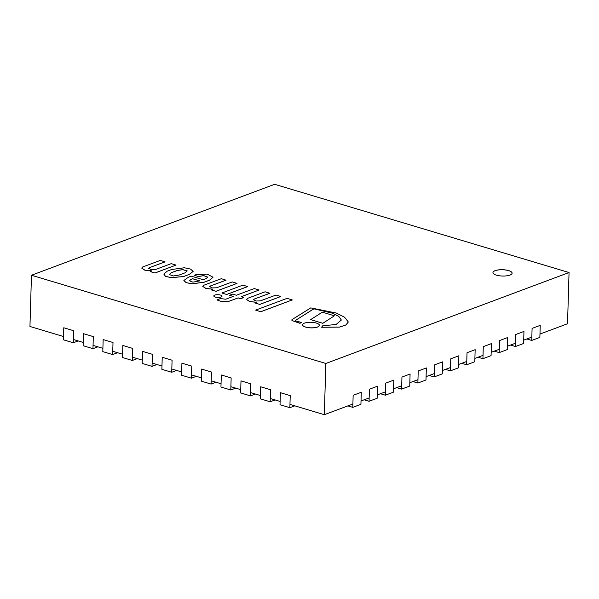 <?xml version="1.0" encoding="UTF-8"?>
<svg xmlns="http://www.w3.org/2000/svg" width="599" height="599" viewBox="0 0 599 599"><rect width="100%" height="100%" fill="white"/><g stroke="black" fill="none" stroke-linecap="round" stroke-linejoin="round"><path stroke-width="0.9" d="M495.141 270.651A9.584 3.167 1.7 0 0 492.947 272.582A9.584 3.167 1.7 0 0 502.434 276.034A9.584 3.167 1.7 0 0 512.108 273.151A9.584 3.167 1.7 0 0 505.811 269.977A9.584 3.167 1.7 0 0 495.141 270.651M31.47 275.248L325.849 363.473L569.05 272.53L274.671 184.305L31.47 275.248L29.95 326.47L63.516 336.533M73.363 339.483L83.209 342.433M93.055 345.383L102.901 348.333M112.747 351.284L122.593 354.234M132.439 357.184L142.285 360.134M152.124 363.084L161.97 366.034M171.816 368.991L181.662 371.942M191.508 374.892L201.354 377.842M211.2 380.792L221.046 383.742M230.892 386.692L240.738 389.642M250.584 392.592L260.423 395.542M270.269 398.492L280.115 401.45M289.961 404.4L324.329 414.695L352.893 404.018M325.849 363.473L324.329 414.695M361.025 400.971L369.156 397.931M377.295 394.891L385.427 391.851M393.558 388.811L401.697 385.763M409.828 382.724L417.96 379.684M426.099 376.644L434.23 373.596M442.361 370.556L450.5 367.516M458.632 364.477L466.763 361.437M474.902 358.389L483.034 355.349M491.165 352.309L499.304 349.269M507.435 346.222L515.567 343.182M523.706 340.142L531.837 337.102M539.969 334.062L567.53 323.752L569.05 272.53M512.1 273.181A9.584 3.167 1.7 0 0 502.621 269.76A9.584 3.167 1.7 0 0 492.947 272.612M63.419 339.813L63.779 327.765L73.625 330.715L73.265 342.763L63.419 339.813M78.184 340.928L73.265 342.763M240.641 392.929L240.993 380.874L250.839 383.824L250.487 395.879L240.641 392.929M255.406 394.037L250.487 395.879M531.74 340.449L532.092 328.394L540.231 325.354L539.871 337.409L531.74 340.449L526.821 338.974M401.592 389.11L401.951 377.063L410.09 374.023L409.731 386.07L401.592 389.11L396.68 387.643M417.862 383.031L418.222 370.976L426.353 367.936L425.994 379.991L417.862 383.031L412.951 381.556M434.133 376.951L434.492 364.896L442.624 361.856L442.264 373.903L434.133 376.951L429.213 375.476M450.396 370.863L450.755 358.808L458.886 355.769L458.534 367.823L450.396 370.863L445.484 369.388M466.666 364.784L467.025 352.729L475.157 349.689L474.797 361.736L466.666 364.784L461.754 363.308M482.936 358.696L483.288 346.649L491.427 343.601L491.068 355.656L482.936 358.696L478.017 357.229M499.199 352.616L499.559 340.561L507.69 337.522L507.338 349.576L499.199 352.616L494.287 351.141M515.469 346.529L515.829 334.482L523.96 331.434L523.601 343.489L515.469 346.529L510.55 345.061M83.111 345.713L83.471 333.665L93.317 336.616L92.957 348.67L83.111 345.713M97.877 346.828L92.957 348.67M102.803 351.62L103.163 339.566L113.009 342.516L112.649 354.571L102.803 351.62M117.569 352.729L112.649 354.571M122.496 357.521L122.847 345.466L132.693 348.416L132.342 360.471L122.496 357.521M137.261 358.629L132.342 360.471M142.18 363.421L142.54 351.366L152.386 354.316L152.026 366.371L142.18 363.421M156.945 364.529L152.026 366.371M161.872 369.321L162.232 357.274L172.078 360.224L171.718 372.271L161.872 369.321M176.638 370.437L171.718 372.271M181.564 375.221L181.924 363.174L191.77 366.124L191.41 378.171L181.564 375.221M196.33 376.337L191.41 378.171M201.257 381.129L201.616 369.074L211.462 372.024L211.103 384.079L201.257 381.129M216.022 382.237L211.103 384.079M220.949 387.029L221.308 374.974L231.147 377.924L230.795 389.979L220.949 387.029M235.714 388.137L230.795 389.979M260.325 398.829L260.685 386.774L270.531 389.724L270.171 401.779L260.325 398.829M275.091 399.937L270.171 401.779M280.018 404.729L280.377 392.682L290.223 395.632L289.864 407.679L280.018 404.729M294.783 405.845L289.864 407.679M352.796 407.365L353.148 395.31L361.287 392.27L360.927 404.325L352.796 407.365L347.877 405.89M369.059 401.278L369.418 389.23L377.55 386.183L377.19 398.238L369.059 401.278L364.147 399.81M385.329 395.198L385.689 383.143L393.82 380.103L393.461 392.158L385.329 395.198L380.41 393.723M189.411 274.312L193.11 271.422L190.564 269.086L184.312 267.76L171.681 269.49L167.286 271.13L163.827 274.043L165.451 276.266L171.164 277.637L183.534 276.513L189.411 274.372L193.103 271.452M179.146 275.038L185.076 272.822L187.217 270.92L182.777 269.602L177.252 270.471L171.321 272.695L169.203 274.552L173.53 275.959L179.146 275.038M163.819 274.072L165.444 276.326L171.164 277.696L183.534 276.573L189.411 274.372M187.217 270.95L182.725 269.662L177.252 270.531L171.321 272.755L169.203 274.582M198.501 276.498L203.653 275.577L207.741 277.127L205.884 278.707L203.181 279.718L191.246 276.146L188.46 277.187L183.878 280.482L186.184 282.638L192.279 283.769L204.124 282.174L209.53 280.152L213.034 277.202L207.247 274.155L196.307 274.522L194.353 275.255L198.494 276.558L203.608 275.637L207.741 277.157M190.752 279.351L189.209 280.721L192.93 282.136L199.834 280.886L192.519 278.692L189.209 280.751M194.353 275.255L198.494 276.558M183.871 280.512L186.177 282.698L192.279 283.829L204.124 282.234L209.53 280.212L213.034 277.232M199.744 280.916L192.519 278.752L190.752 279.411M259.12 290.006L254.276 288.553L236.35 295.255L232.614 294.131L229.522 295.285L233.266 296.408L225.741 299.223L220.395 298.579L217.04 299.889C220.365 301.694 224.558 302.098 229.612 301.095L238.103 297.92L240.656 298.684L243.748 297.531L241.195 296.707L259.12 290.006L241.285 296.73M217.04 299.829C220.365 301.634 224.558 302.038 229.619 301.035L229.612 301.095M229.619 301.035L238.103 297.92M238.11 297.86L240.656 298.684M240.656 298.624L243.748 297.471M229.522 295.285L233.176 296.438M142.682 266.989L141.716 268.06L144.943 270.179L151.906 270.86L150.147 271.579L154.969 273.024L176.016 265.095L171.187 263.65L155.538 269.505L151.21 269.617L148.687 268.322L149.585 267.603L165.039 261.883L160.292 260.408L142.682 266.989M141.716 268.09L144.876 270.224L151.742 270.92M150.147 271.519L154.969 273.024M154.976 272.964L176.016 265.095M148.687 268.352L149.585 267.663M149.585 267.603L165.039 261.823M203.72 285.281L202.754 286.352L205.981 288.471L212.937 289.152L211.177 289.871L216.007 291.316L237.047 283.387L232.225 281.942L216.568 287.797L212.241 287.909L209.725 286.614L210.623 285.895L226.07 280.182L221.331 278.7L203.72 285.281M202.754 286.352L205.906 288.516L212.78 289.212M211.185 289.811L216.007 291.316M216.007 291.256L237.047 283.387M209.725 286.644L210.616 285.955M210.623 285.895L226.078 280.122M247.499 298.384L246.533 299.455L249.761 301.574L256.716 302.255L254.964 302.974L259.786 304.419L280.826 296.49L276.004 295.045L260.348 300.893L256.02 301.005L253.504 299.717L254.403 298.998L269.849 293.278L265.11 291.795L247.499 298.384M246.533 299.455L249.686 301.619L256.559 302.315M254.964 302.907L259.786 304.419M259.786 304.359L280.826 296.49M253.504 299.747L254.395 299.058M254.403 298.998L269.857 293.218M313.794 308.814L332.497 313.15L338.772 316.369L341.355 320.031L336.114 324.463L322.689 325.826L321.603 327.264L339.596 327.054L345.9 324.935L348.304 321.97L344.552 317.2L336.241 313.022L310.746 307.901L292.267 319.462A3.362 1.108 1.7 0 0 291.818 319.993A3.362 1.108 1.7 0 0 292.926 320.854L299.867 323.243L301.686 322.562L295.869 320.892A1.191 0.389 -178.3 0 1 295.359 320.547A1.191 0.389 -178.3 0 1 295.666 320.293L313.794 308.814L332.467 313.195L338.742 316.407L341.355 320.061M321.603 327.264L339.596 327.114L345.893 324.995L348.304 322M291.818 320.023A3.362 1.108 1.7 0 0 291.818 320.053A3.362 1.108 1.7 0 0 292.926 320.922L299.867 323.303L301.686 322.562M295.666 320.293L313.794 308.874M221.061 296.992A4.081 1.348 1.7 0 0 221.997 296.168A4.081 1.348 1.7 0 0 217.954 294.701A4.081 1.348 1.7 0 0 213.836 295.928A4.081 1.348 1.7 0 0 216.516 297.284A4.081 1.348 1.7 0 0 221.061 296.992M213.836 295.988L213.836 295.928A4.081 1.348 1.7 0 0 213.836 295.988A4.081 1.348 1.7 0 0 216.516 297.344A4.081 1.348 1.7 0 0 221.061 297.052A4.081 1.348 1.7 0 0 221.997 296.228A4.081 1.348 1.7 0 0 221.997 296.198M317.463 326.994A8.401 2.778 1.7 0 0 319.387 325.302A8.401 2.778 1.7 0 0 311.076 322.277A8.401 2.778 1.7 0 0 302.592 324.808A8.401 2.778 1.7 0 0 308.111 327.586A8.401 2.778 1.7 0 0 317.463 326.994M302.592 324.838A8.401 2.778 1.7 0 0 302.592 324.868A8.401 2.778 1.7 0 0 308.111 327.646A8.401 2.778 1.7 0 0 317.463 327.054A8.401 2.778 1.7 0 0 319.387 325.362A8.401 2.778 1.7 0 0 319.387 325.332M221.885 293.001L226.669 294.491L247.687 286.577L242.894 285.139L221.885 293.001L226.669 294.491M226.677 294.431L247.687 286.577M255.608 310.132L260.805 311.75L292.275 299.919L287.078 298.362L255.608 310.132L260.805 311.75M260.805 311.69L292.275 299.919M322.801 323.303L334.414 315.8L322.299 312.169L310.694 319.611L322.801 323.303L334.414 315.8M310.694 319.611L322.801 323.243"/></g></svg>
